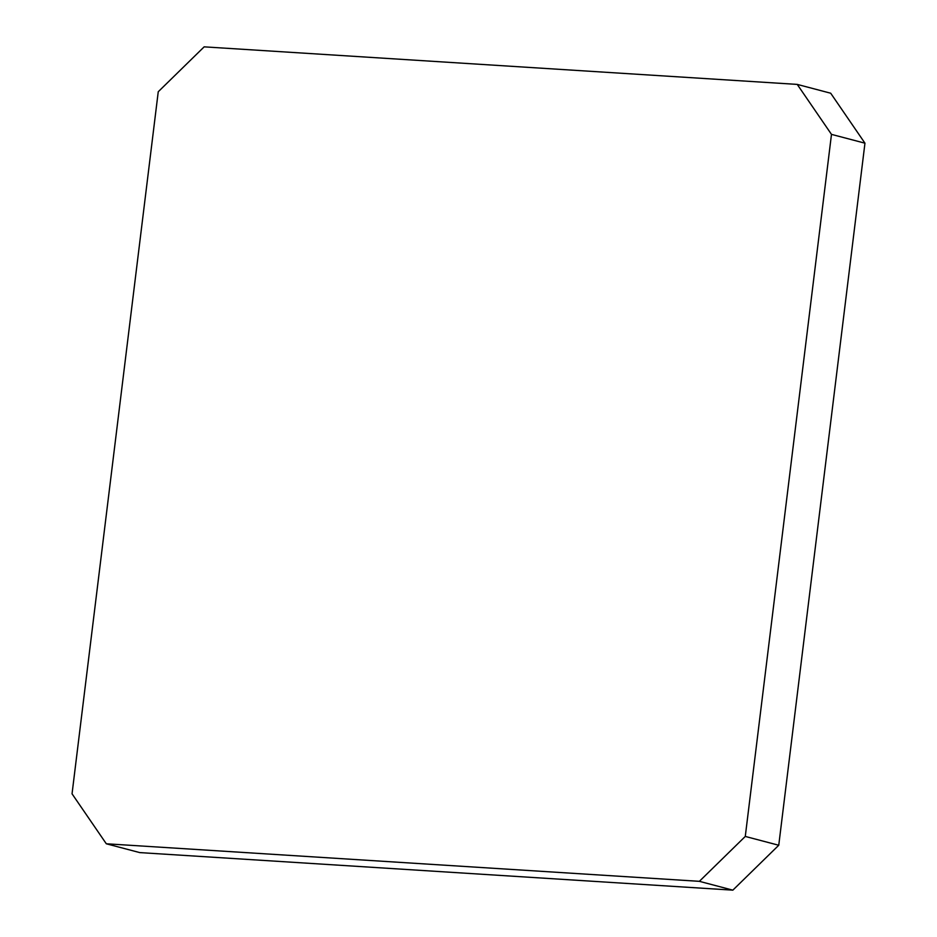 <?xml version="1.0" encoding="UTF-8"?>
<svg xmlns="http://www.w3.org/2000/svg" width="937" height="937" viewBox="0 0 937 937"><rect width="100%" height="100%" fill="white"/><g stroke="black" fill="none" stroke-linecap="round" stroke-linejoin="round"><path stroke-width="1.41" d="M778.752 845.256L745.278 836.436L831.482 134.378L864.956 143.185L778.752 845.256L732.851 890.15L139.765 852.6L106.303 843.78L699.377 881.33L732.851 890.15L139.765 852.6L106.303 843.78L72.044 793.815L158.248 91.744L72.044 793.815L106.303 843.78L699.377 881.33L745.278 836.436L699.377 881.33L732.851 890.15L778.752 845.256L864.956 143.185L831.482 134.378L745.278 836.436L778.752 845.256M830.697 93.22L797.235 84.4L204.149 46.85L797.235 84.4L831.482 134.378L797.235 84.4L830.697 93.22L864.956 143.185L830.697 93.22M158.248 91.744L204.149 46.85L158.248 91.744"/></g></svg>
